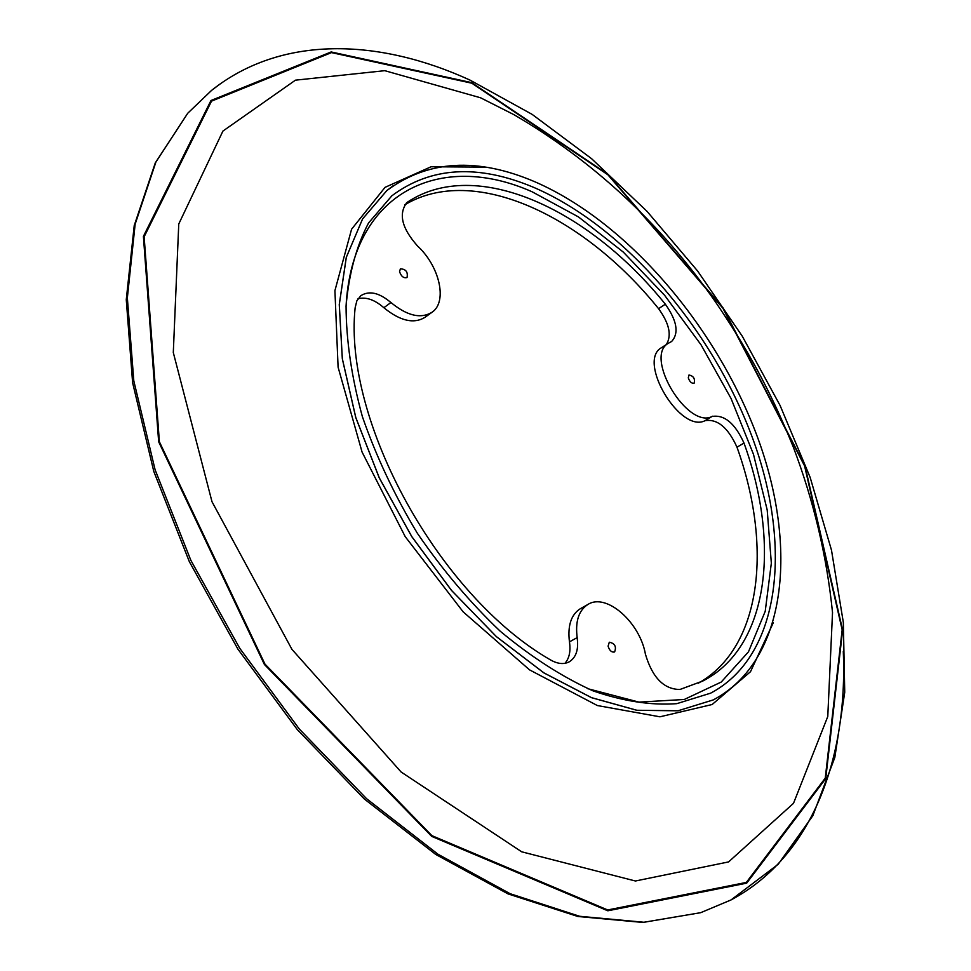 <?xml version="1.0" encoding="UTF-8"?>
<svg xmlns="http://www.w3.org/2000/svg" width="971" height="971" viewBox="0 0 971 971"><rect width="100%" height="100%" fill="white"/><g stroke="black" fill="none" stroke-linecap="round" stroke-linejoin="round"><path stroke-width="1.46" d="M688.293 377.889L688.973 375.012C693.488 375.935 695.212 378.654 694.131 383.193C691.655 383.63 689.713 381.87 688.293 377.889M577.126 637.631C578.801 649.344 576.191 657.391 569.309 661.797C563.799 664.662 557.415 663.958 550.132 659.697C438.928 595.66 343.333 421.28 355.119 307.88L356.855 300.804L360.787 295.73C369.174 290.378 379.212 292.647 390.9 302.551L390.026 301.763C406.728 315.83 420.807 319.277 432.253 312.104C447.837 301.374 439.329 265.471 416.96 245.481L417.797 246.258C401.958 228.598 398.28 214.069 406.764 202.684L407.626 202.053C476.008 156.562 588.863 208.874 665.341 304.214C677.03 320.746 679.13 333.174 671.641 341.476L668.327 343.285C643.567 356.843 688.075 430.299 712.556 416.219L712.046 416.462C724.378 414.459 735.023 423.332 743.992 443.055C780.55 543.954 768.874 647.135 702.822 681.011L679.955 689.483C663.848 689.349 652.33 677.564 645.399 654.102L645.594 655.194C640.569 622.812 606.426 592.407 587.88 604.472C578.498 610.553 574.978 621.974 577.32 638.748L577.126 637.631L569.443 641.867C570.839 651.116 569.346 658.265 564.964 663.314M569.443 641.855C567.501 625.664 571.118 614.631 580.282 608.744L580.658 608.526M698.319 683.196C761.859 647.572 772.685 546.224 736.977 447.182C728.044 427.495 717.399 418.671 705.043 420.686L712.046 416.462M705.128 420.649C680.283 433.721 636.867 361.127 661.457 347.703L661.821 347.472M666.3 344.584C671.932 335.517 669.359 323.549 658.569 308.669C583.644 215.513 473.739 163.516 404.749 204.845M431.561 312.601L425.213 317.165C414.047 324.229 400.27 321.085 383.861 307.722C374.648 299.699 366.018 296.713 357.996 298.765M390.9 302.551L383.861 307.722M608.089 646.152L609.303 642.219C614.861 643.372 616.621 646.625 614.594 651.978C611.645 652.536 609.485 650.594 608.089 646.152M399.554 271.637L400.392 268.809C405.914 269.113 408.123 272.026 407.019 277.536C403.693 278.398 401.205 276.432 399.554 271.637M713.272 699.909L677.952 710.796L636.83 710.287L591.473 697.663L543.869 672.879L496.387 636.636L451.515 590.453L411.74 536.587L379.26 477.89L355.762 417.542L342.314 358.76L339.255 304.53L346.295 257.291L362.571 218.924L386.81 190.607C427.81 160.094 477.113 157.12 534.718 181.711C627.424 221.934 716.355 326.244 757.416 436.938C798.211 547.183 787.105 660.765 713.272 699.909L677.989 710.784L636.867 710.262L591.497 697.639L543.906 672.867L496.412 636.624L451.551 590.441L411.777 536.562L379.297 477.866L355.799 417.518L342.338 358.748L339.292 304.506L346.331 257.266L362.596 218.9L386.846 190.583L393.146 185.74M387.817 189.782L386.846 190.583M843.289 651.383C847.817 759.237 811.962 856.798 730.993 899.959L700.698 912.679L643.87 922.256L579.651 916.284L510.127 893.708L438.006 854.237L366.565 798.696L299.299 729.003L239.716 648.252L190.862 560.34L155.093 469.733L133.804 380.887L127.347 297.903L135.151 224.143L155.894 162.084L187.731 113.255L211.629 90.339L220.89 83.397M743.992 443.055L736.977 447.182M665.341 304.214L658.569 308.669M407.626 202.053L406.4 202.988M346.04 306.533C352.072 191.178 440.907 151.075 532.157 191.809L578.534 216.97L623.297 252.084L664.65 295.342L701.038 344.814L731.054 398.498L753.472 454.282L767.199 509.957L771.338 563.144L765.221 611.317L748.471 651.832L721.247 682.043L684.252 699.484L638.991 702.118L587.771 688.694M533.904 187.464C624.365 226.449 711.792 328.55 752.161 437.011C792.397 545.132 781.206 655.813 710.675 693.148L676.811 703.659C651.165 705.541 623.261 701.28 593.075 690.891C562.136 676.872 531.186 656.979 500.223 631.223C470.013 602.481 442.375 569.807 417.312 533.2C394.432 495.161 376.117 456.285 362.365 416.595C351.623 377.355 346.186 340.505 346.064 306.023C348.917 273.737 356.418 246.051 368.555 222.966L391.871 195.79C430.784 166.709 478.133 163.941 533.904 187.464M773.304 622.702L750.486 671.726L712.131 704.521L659.952 716.804L597.359 705.541L529.547 669.869L463.131 611.827L405.198 536.623L362.074 452.061L338.09 367.172L334.922 290.62L351.575 229.229L385.038 187.354L431.1 166.757L485.172 167.133M480.584 97.792L513.695 114.542C593.123 160.87 660.171 223.014 714.826 300.974C745.862 346.453 769.311 387.963 793.246 446.927C813.722 500.963 826.807 556.165 832.523 612.531L827.778 716.513L793.501 803.32L728.578 861.92L635.398 881L521.67 851.798L401.132 772.018L291.955 649.381L211.994 501.716L173.299 352.546L178.761 223.973L222.929 131.061L295.439 80.168L384.771 70.677L480.584 97.792M471.809 83.203L607.87 174.768L722.897 308.232L804.595 465.934L842.173 629.827L825.265 778.099L746.323 882.433L607.676 909.961L431.877 835.63L264.949 664.091L159.39 441.781L144.133 236.79L211.52 101.142L331.499 52.604L471.809 83.203M471.712 82.644L607.98 174.367L723.164 308.025L804.983 465.946L842.634 630.082L825.726 778.608L746.687 883.161L607.822 910.798L431.682 836.371L264.415 664.504L158.661 441.756L143.405 236.39L210.962 100.523L331.172 51.949L471.712 82.644M587.88 604.472L580.282 608.744M702.822 681.011L701.584 681.642M668.327 343.285L661.457 347.703M730.993 899.959L778.22 864.251L812.824 815.737L834.817 757.489L844.734 692.25L843.338 622.447L831.492 550.156L810.105 477.271L780.077 405.453L742.293 336.233L697.663 271.067L647.074 211.387L591.545 158.649L532.144 114.384L470.134 80.168C378.908 38.318 281.481 34.859 211.629 90.339M700.698 912.679L642.899 922.45L577.951 916.503L508.015 893.89L435.773 854.456L364.392 799.06L297.32 729.646L237.968 649.223L189.357 561.687L153.782 471.384L132.614 382.708L126.266 299.663L134.229 225.551L155.299 162.873L187.731 113.255"/></g></svg>
